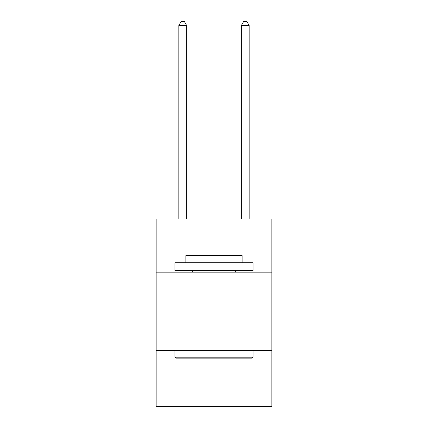 <?xml version="1.0" encoding="UTF-8"?>
<svg xmlns="http://www.w3.org/2000/svg" width="428" height="428" viewBox="0 0 428 428"><rect width="100%" height="100%" fill="white"/><g stroke="black" fill="none" stroke-linecap="round" stroke-linejoin="round"><path stroke-width="0.64" d="M271.844 272.154L271.844 219.002L156.156 219.002L156.156 272.154L271.844 272.154L271.844 406.6L156.156 406.6L156.156 272.154M271.844 350.323L156.156 350.323M175.855 358.14L174.918 357.198L253.082 357.198L252.146 358.14L175.855 358.14M253.082 262.776L253.082 270.592L174.918 270.592L174.918 262.776L253.082 262.776M185.859 262.776L185.859 255.586L242.141 255.586L242.141 262.776M253.082 350.323L253.082 357.198M174.918 350.323L174.918 357.198M235.261 270.592L235.261 272.154M192.739 270.592L192.739 272.154M186.64 219.002L186.64 25.466L178.824 25.466L178.824 219.002M178.824 25.466L181.172 21.4L184.297 21.4L186.64 25.466M249.176 219.002L249.176 25.466L241.36 25.466L241.36 219.002M241.36 25.466L243.703 21.4L246.828 21.4L249.176 25.466"/></g></svg>
